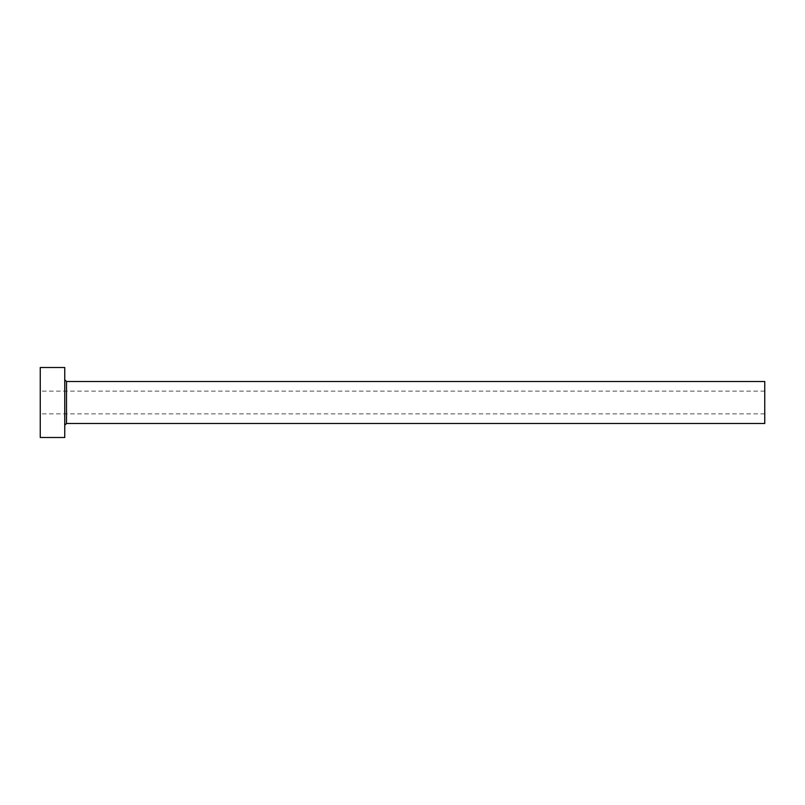 <?xml version="1.0" encoding="UTF-8"?>
<svg xmlns="http://www.w3.org/2000/svg" width="805" height="805" viewBox="0 0 805 805"><rect width="100%" height="100%" fill="white"/><g stroke="black" fill="none" stroke-linecap="round" stroke-linejoin="round"><path stroke-width="0.6" stroke-dasharray="4.03 3.02" d="M40.25 437.497L40.25 367.503M764.75 423.5L764.75 381.5M64.752 437.497L64.752 367.503M64.752 402.5L64.752 425.251L64.752 402.5M40.25 402.5L40.25 413.871L40.25 402.5M764.75 402.5L764.75 413.871L764.75 402.5M66.503 423.5L66.503 381.5M764.75 391.129L40.25 391.129M764.75 413.871L40.25 413.871"/><path stroke-width="1.21" d="M66.503 423.5L66.503 381.5L764.75 381.5L764.75 423.5L66.503 423.5L64.752 425.251M64.752 402.5L64.752 437.497L40.25 437.497L40.25 367.503L64.752 367.503L64.752 402.5M66.503 381.5L64.752 379.749"/></g></svg>
